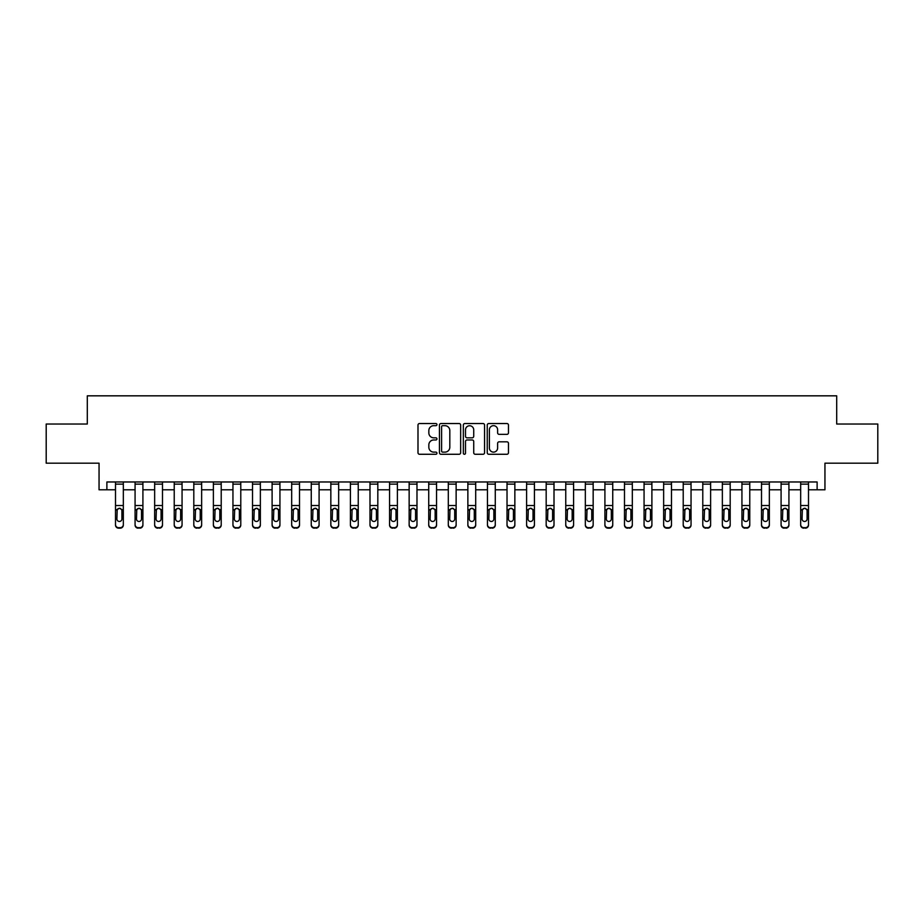 <?xml version="1.0" encoding="UTF-8"?>
<svg xmlns="http://www.w3.org/2000/svg" width="924" height="924" viewBox="0 0 924 924"><rect width="100%" height="100%" fill="white"/><g stroke="black" fill="none" stroke-linecap="round" stroke-linejoin="round"><path stroke-width="1.39" d="M436.948 424.601A1.074 1.074 0 0 0 435.862 423.527L419.531 423.527A1.536 1.536 0 0 0 417.994 425.063L417.994 452.737A1.536 1.536 0 0 0 419.531 454.273L435.862 454.273A1.074 1.074 0 0 0 436.948 453.199A1.074 1.074 0 0 0 435.862 452.125L433.749 452.125A4.92 4.92 0 0 1 428.84 447.204L428.84 444.894A4.92 4.92 0 0 1 433.749 439.974L435.862 439.974A1.074 1.074 0 0 0 436.948 438.9A1.074 1.074 0 0 0 435.862 437.826L433.749 437.826A4.92 4.92 0 0 1 428.84 432.906L428.84 430.596A4.92 4.92 0 0 1 433.749 425.675L435.862 425.675A1.074 1.074 0 0 0 436.948 424.601M506.929 434.361A1.536 1.536 0 0 0 508.466 432.825L508.466 425.063A1.536 1.536 0 0 0 506.929 423.527L488.784 423.527A1.536 1.536 0 0 0 487.248 425.063L487.248 452.737A1.536 1.536 0 0 0 488.784 454.273L506.929 454.273A1.536 1.536 0 0 0 508.466 452.737L508.466 443.358A1.536 1.536 0 0 0 506.929 441.822L499.168 441.822A1.536 1.536 0 0 0 497.62 443.358L497.62 448.013A4.112 4.112 0 0 1 493.508 452.125A4.112 4.112 0 0 1 489.397 448.013L489.397 429.787A4.112 4.112 0 0 1 493.508 425.675A4.112 4.112 0 0 1 497.62 429.787L497.62 432.825A1.536 1.536 0 0 0 499.168 434.361L506.929 434.361M106.884 489.801L106.884 481.97L817.116 481.97L817.116 489.801L824.947 489.801L824.947 463.178L877.8 463.178L877.8 424.024L836.694 424.024L836.694 395.83L87.306 395.83L87.306 424.024L46.2 424.024L46.2 463.178L99.053 463.178L99.053 489.801L115.5 489.801M460.66 425.063A1.536 1.536 0 0 0 459.113 423.527L440.979 423.527A1.536 1.536 0 0 0 439.443 425.063L439.443 452.737A1.536 1.536 0 0 0 440.979 454.273L459.113 454.273A1.536 1.536 0 0 0 460.66 452.737L460.66 425.063M464.887 423.527L483.021 423.527A1.536 1.536 0 0 1 484.557 425.063L484.557 452.737A1.536 1.536 0 0 1 483.021 454.273L475.259 454.273A1.536 1.536 0 0 1 473.723 452.737L473.723 441.51A1.536 1.536 0 0 0 472.187 439.974L467.036 439.974A1.536 1.536 0 0 0 465.5 441.51L465.5 453.199A1.074 1.074 0 0 1 464.426 454.273A1.074 1.074 0 0 1 463.34 453.199L463.34 425.063A1.536 1.536 0 0 1 464.887 423.527M123.331 489.801L135.077 489.801M142.908 489.801L154.655 489.801M162.485 489.801L174.232 489.801M182.063 489.801L193.809 489.801M201.64 489.801L213.386 489.801M221.217 489.801L232.952 489.801M240.783 489.801L252.529 489.801M260.36 489.801L272.106 489.801M279.937 489.801L291.684 489.801M299.515 489.801L311.261 489.801M319.092 489.801L330.838 489.801M338.669 489.801L350.415 489.801M358.246 489.801L369.993 489.801M377.824 489.801L389.57 489.801M397.401 489.801L409.147 489.801M416.978 489.801L428.724 489.801M436.555 489.801L448.302 489.801M456.133 489.801L467.867 489.801M475.698 489.801L487.445 489.801M495.276 489.801L507.022 489.801M514.853 489.801L526.599 489.801M534.43 489.801L546.176 489.801M554.007 489.801L565.754 489.801M573.585 489.801L585.331 489.801M593.162 489.801L604.908 489.801M612.739 489.801L624.485 489.801M632.316 489.801L644.063 489.801M651.894 489.801L663.64 489.801M671.471 489.801L683.217 489.801M691.048 489.801L702.783 489.801M710.614 489.801L722.36 489.801M730.191 489.801L741.937 489.801M749.768 489.801L761.515 489.801M769.346 489.801L781.092 489.801M788.923 489.801L800.669 489.801M808.5 489.801L817.116 489.801M442.665 425.675A1.074 1.074 0 0 0 441.591 426.761L441.591 451.039A1.074 1.074 0 0 0 442.665 452.125L444.894 452.125A4.92 4.92 0 0 0 449.815 447.204L449.815 430.596A4.92 4.92 0 0 0 444.894 425.675L442.665 425.675M473.723 429.868A4.112 4.112 0 0 0 469.611 425.756A4.112 4.112 0 0 0 465.5 429.868L465.5 436.29A1.536 1.536 0 0 0 467.036 437.826L472.187 437.826A1.536 1.536 0 0 0 473.723 436.29L473.723 429.868M115.5 510.06L115.5 524.566A3.13 3.107 0 0 0 118.63 527.673L120.201 527.673A3.13 3.107 0 0 0 123.331 524.566L123.331 525.063A3.13 3.107 180 0 1 120.201 528.17L120.201 527.673M121.922 518.976L121.922 510.729L121.922 518.976A2.506 2.483 180 0 1 119.415 521.459A2.506 2.483 180 0 0 121.922 518.976M116.909 519.461L116.909 518.976A2.506 2.483 180 0 0 119.415 521.459M118.11 508.581L116.909 510.533M120.721 508.581L119.415 508.212L121.645 509.574L121.922 510.729M123.331 481.97L123.331 525.063M115.5 481.97L115.5 525.063A3.13 3.107 180 0 0 118.63 528.17L120.201 528.17M115.5 509.574L117.186 509.574L116.909 518.976M117.186 509.574L119.415 508.212M135.077 510.06L135.077 525.063A3.13 3.107 180 0 0 138.207 528.17L139.778 527.673A3.13 3.107 0 0 0 142.908 524.566L142.908 525.063A3.13 3.107 180 0 1 139.778 528.17M141.499 518.976L141.499 510.729L141.499 518.976A2.506 2.483 180 0 1 138.993 521.459A2.506 2.483 180 0 0 141.499 518.976M136.486 519.461L136.486 518.976A2.506 2.483 180 0 0 138.993 521.459M137.688 508.581L136.486 510.533M140.298 508.581L138.993 508.212L141.222 509.574L141.499 510.729M154.655 510.06L154.655 525.063A3.13 3.107 180 0 0 157.785 528.17L159.355 527.673A3.13 3.107 0 0 0 162.485 524.566L162.485 525.063A3.13 3.107 180 0 1 159.355 528.17M161.076 518.976L161.076 510.729L161.076 518.976A2.506 2.483 180 0 1 158.57 521.459A2.506 2.483 180 0 0 161.076 518.976M156.064 519.461L156.064 518.976A2.506 2.483 180 0 0 158.57 521.459M157.265 508.581L156.064 510.533M159.875 508.581L158.57 508.212L160.799 509.574L161.076 510.729M174.232 510.06L174.232 525.063A3.13 3.107 180 0 0 177.362 528.17L178.933 527.673A3.13 3.107 0 0 0 182.063 524.566L182.063 525.063A3.13 3.107 180 0 1 178.933 528.17M180.654 518.976L180.654 510.729L180.654 518.976A2.506 2.483 180 0 1 178.147 521.459A2.506 2.483 180 0 0 180.654 518.976M175.641 519.461L175.641 518.976A2.506 2.483 180 0 0 178.147 521.459M176.842 508.581L175.641 510.533M179.452 508.581L178.147 508.212L180.376 509.574L180.654 510.729M142.908 481.97L142.908 525.063M135.077 481.97L135.077 524.566A3.13 3.107 0 0 0 138.207 527.673L139.778 527.673M138.207 527.673L138.207 528.17A3.13 3.107 180 0 1 135.077 525.063L135.077 525.063M135.077 509.574L136.764 509.574L136.486 518.976M136.764 509.574L138.993 508.212M162.485 481.97L162.485 525.063M154.655 481.97L154.655 524.566A3.13 3.107 0 0 0 157.785 527.673L159.355 527.673M157.785 527.673L157.785 528.17A3.13 3.107 180 0 1 154.655 525.063L154.655 525.063M154.655 509.574L156.341 509.574L156.064 518.976M156.341 509.574L158.57 508.212M182.063 481.97L182.063 525.063M174.232 481.97L174.232 524.566A3.13 3.107 0 0 0 177.362 527.673L178.933 527.673M177.362 527.673L177.362 528.17A3.13 3.107 180 0 1 174.232 525.063L174.232 525.063M174.232 509.574L175.918 509.574L175.641 518.976M175.918 509.574L178.147 508.212M193.809 510.06L193.809 525.063A3.13 3.107 180 0 0 196.939 528.17L198.498 527.673A3.13 3.107 0 0 0 201.64 524.566L201.64 525.063A3.13 3.107 180 0 1 198.498 528.17M200.231 518.976L200.231 510.729L200.231 518.976A2.506 2.483 180 0 1 197.724 521.459A2.506 2.483 180 0 0 200.231 518.976M195.218 519.461L195.218 518.976A2.506 2.483 180 0 0 197.724 521.459M196.408 508.581L195.218 510.533M199.03 508.581L197.724 508.212L199.954 509.574L200.231 510.729M201.64 481.97L201.64 525.063M193.809 481.97L193.809 524.566A3.13 3.107 0 0 0 196.939 527.673L198.498 527.673M196.939 527.673L196.939 528.17A3.13 3.107 180 0 1 193.809 525.063L193.809 525.063M193.809 509.574L195.495 509.574L195.218 518.976M195.495 509.574L197.724 508.212M213.386 510.06L213.386 525.063A3.13 3.107 180 0 0 216.516 528.17L218.076 527.673A3.13 3.107 0 0 0 221.217 524.566L221.217 525.063A3.13 3.107 180 0 1 218.076 528.17M219.808 518.976L219.808 510.729L219.808 518.976A2.506 2.483 180 0 1 217.302 521.459A2.506 2.483 180 0 0 219.808 518.976M214.795 519.461L214.795 518.976A2.506 2.483 180 0 0 217.302 521.459M215.985 508.581L214.795 510.533M218.607 508.581L217.302 508.212L219.519 509.574L219.808 510.729M221.217 481.97L221.217 525.063M213.386 481.97L213.386 524.566A3.13 3.107 0 0 0 216.516 527.673L218.076 527.673M216.516 527.673L216.516 528.17A3.13 3.107 180 0 1 213.386 525.063L213.386 525.063M213.386 509.574L215.073 509.574L214.795 518.976M215.073 509.574L217.302 508.212M232.952 510.06L232.952 525.063A3.13 3.107 180 0 0 236.094 528.17L237.653 527.673A3.13 3.107 0 0 0 240.783 524.566L240.783 525.063A3.13 3.107 180 0 1 237.653 528.17M239.374 518.976L239.374 510.729L239.374 518.976A2.506 2.483 180 0 1 236.867 521.459A2.506 2.483 180 0 0 239.374 518.976M234.373 519.461L234.373 518.976A2.506 2.483 180 0 0 236.867 521.459M235.562 508.581L234.373 510.533M238.184 508.581L236.867 508.212L239.097 509.574L239.374 510.729M240.783 481.97L240.783 525.063M232.952 481.97L232.952 524.566A3.13 3.107 0 0 0 236.094 527.673L237.653 527.673M236.094 527.673L236.094 528.17A3.13 3.107 180 0 1 232.952 525.063L232.952 525.063M232.952 509.574L234.65 509.574L234.373 518.976M234.65 509.574L236.867 508.212M252.529 510.06L252.529 525.063A3.13 3.107 180 0 0 255.671 528.17L257.23 527.673A3.13 3.107 0 0 0 260.36 524.566L260.36 525.063A3.13 3.107 180 0 1 257.23 528.17M258.951 518.976L258.951 510.729L258.951 518.976A2.506 2.483 180 0 1 256.445 521.459A2.506 2.483 180 0 0 258.951 518.976M253.938 519.461L253.938 518.976A2.506 2.483 180 0 0 256.445 521.459M255.14 508.581L253.938 510.533M257.761 508.581L256.445 508.212L258.674 509.574L258.951 510.729M260.36 481.97L260.36 525.063M252.529 481.97L252.529 524.566A3.13 3.107 0 0 0 255.671 527.673L257.23 527.673M255.671 527.673L255.671 528.17A3.13 3.107 180 0 1 252.529 525.063L252.529 525.063M252.529 509.574L254.215 509.574L253.938 518.976M254.215 509.574L256.445 508.212M272.106 510.06L272.106 525.063A3.13 3.107 180 0 0 275.248 528.17L276.807 527.673A3.13 3.107 0 0 0 279.937 524.566L279.937 525.063A3.13 3.107 180 0 1 276.807 528.17M278.528 518.976L278.528 510.729L278.528 518.976A2.506 2.483 180 0 1 276.022 521.459A2.506 2.483 180 0 0 278.528 518.976M273.516 519.461L273.516 518.976A2.506 2.483 180 0 0 276.022 521.459M274.717 508.581L273.516 510.533M277.339 508.581L276.022 508.212L278.251 509.574L278.528 510.729M279.937 481.97L279.937 525.063M272.106 481.97L272.106 524.566A3.13 3.107 0 0 0 275.248 527.673L276.807 527.673M275.248 527.673L275.248 528.17A3.13 3.107 180 0 1 272.106 525.063L272.106 525.063M272.106 509.574L273.793 509.574L273.516 518.976M273.793 509.574L276.022 508.212M291.684 510.06L291.684 525.063A3.13 3.107 180 0 0 294.814 528.17L296.385 527.673A3.13 3.107 0 0 0 299.515 524.566L299.515 525.063A3.13 3.107 180 0 1 296.385 528.17M298.106 518.976L298.106 510.729L298.106 518.976A2.506 2.483 180 0 1 295.599 521.459A2.506 2.483 180 0 0 298.106 518.976M293.093 519.461L293.093 518.976A2.506 2.483 180 0 0 295.599 521.459M294.294 508.581L293.093 510.533M296.904 508.581L295.599 508.212L297.828 509.574L298.106 510.729M299.515 481.97L299.515 525.063M291.684 481.97L291.684 524.566A3.13 3.107 0 0 0 294.814 527.673L296.385 527.673M294.814 527.673L294.814 528.17A3.13 3.107 180 0 1 291.684 525.063L291.684 525.063M291.684 509.574L293.37 509.574L293.093 518.976M293.37 509.574L295.599 508.212M311.261 510.06L311.261 525.063A3.13 3.107 180 0 0 314.391 528.17L315.962 527.673A3.13 3.107 0 0 0 319.092 524.566L319.092 525.063A3.13 3.107 180 0 1 315.962 528.17M317.683 518.976L317.683 510.729L317.683 518.976A2.506 2.483 180 0 1 315.176 521.459A2.506 2.483 180 0 0 317.683 518.976M312.67 519.461L312.67 518.976A2.506 2.483 180 0 0 315.176 521.459M313.871 508.581L312.67 510.533M316.482 508.581L315.176 508.212L317.406 509.574L317.683 510.729M319.092 481.97L319.092 525.063M311.261 481.97L311.261 524.566A3.13 3.107 0 0 0 314.391 527.673L315.962 527.673M314.391 527.673L314.391 528.17A3.13 3.107 180 0 1 311.261 525.063L311.261 525.063M311.261 509.574L312.947 509.574L312.67 518.976M312.947 509.574L315.176 508.212M330.838 510.06L330.838 525.063A3.13 3.107 180 0 0 333.968 528.17L335.539 527.673A3.13 3.107 0 0 0 338.669 524.566L338.669 525.063A3.13 3.107 180 0 1 335.539 528.17M337.26 518.976L337.26 510.729L337.26 518.976A2.506 2.483 180 0 1 334.754 521.459A2.506 2.483 180 0 0 337.26 518.976M332.247 519.461L332.247 518.976A2.506 2.483 180 0 0 334.754 521.459M333.448 508.581L332.247 510.533M336.059 508.581L334.754 508.212L336.983 509.574L337.26 510.729M338.669 481.97L338.669 525.063M330.838 481.97L330.838 524.566A3.13 3.107 0 0 0 333.968 527.673L335.539 527.673M333.968 527.673L333.968 528.17A3.13 3.107 180 0 1 330.838 525.063L330.838 525.063M330.838 509.574L332.524 509.574L332.247 518.976M332.524 509.574L334.754 508.212M350.415 510.06L350.415 525.063A3.13 3.107 180 0 0 353.546 528.17L355.116 527.673A3.13 3.107 0 0 0 358.246 524.566L358.246 525.063A3.13 3.107 180 0 1 355.116 528.17M356.837 518.976L356.837 510.729L356.837 518.976A2.506 2.483 180 0 1 354.331 521.459A2.506 2.483 180 0 0 356.837 518.976M351.825 519.461L351.825 518.976A2.506 2.483 180 0 0 354.331 521.459M353.026 508.581L351.825 510.533M355.636 508.581L354.331 508.212L356.56 509.574L356.837 510.729M358.246 481.97L358.246 525.063M350.415 481.97L350.415 524.566A3.13 3.107 0 0 0 353.546 527.673L355.116 527.673M353.546 527.673L353.546 528.17A3.13 3.107 180 0 1 350.415 525.063L350.415 525.063M350.415 509.574L352.102 509.574L351.825 518.976M352.102 509.574L354.331 508.212M369.993 510.06L369.993 525.063A3.13 3.107 180 0 0 373.123 528.17L374.694 527.673A3.13 3.107 0 0 0 377.824 524.566L377.824 525.063A3.13 3.107 180 0 1 374.694 528.17M376.414 518.976L376.414 510.729L376.414 518.976A2.506 2.483 180 0 1 373.908 521.459A2.506 2.483 180 0 0 376.414 518.976M371.402 519.461L371.402 518.976A2.506 2.483 180 0 0 373.908 521.459M372.603 508.581L371.402 510.533M375.213 508.581L373.908 508.212L376.137 509.574L376.414 510.729M377.824 481.97L377.824 525.063M369.993 481.97L369.993 524.566A3.13 3.107 0 0 0 373.123 527.673L374.694 527.673M373.123 527.673L373.123 528.17A3.13 3.107 180 0 1 369.993 525.063L369.993 525.063M369.993 509.574L371.679 509.574L371.402 518.976M371.679 509.574L373.908 508.212M389.57 510.06L389.57 525.063A3.13 3.107 180 0 0 392.7 528.17L394.271 527.673A3.13 3.107 0 0 0 397.401 524.566L397.401 525.063A3.13 3.107 180 0 1 394.271 528.17M395.992 518.976L395.992 510.729L395.992 518.976A2.506 2.483 180 0 1 393.485 521.459A2.506 2.483 180 0 0 395.992 518.976M390.979 519.461L390.979 518.976A2.506 2.483 180 0 0 393.485 521.459M392.18 508.581L390.979 510.533M394.791 508.581L393.485 508.212L395.715 509.574L395.992 510.729M397.401 481.97L397.401 525.063M389.57 481.97L389.57 524.566A3.13 3.107 0 0 0 392.7 527.673L394.271 527.673M392.7 527.673L392.7 528.17A3.13 3.107 180 0 1 389.57 525.063L389.57 525.063M389.57 509.574L391.256 509.574L390.979 518.976M391.256 509.574L393.485 508.212M409.147 510.06L409.147 525.063A3.13 3.107 180 0 0 412.277 528.17L413.848 527.673A3.13 3.107 0 0 0 416.978 524.566L416.978 525.063A3.13 3.107 180 0 1 413.848 528.17M415.569 518.976L415.569 510.729L415.569 518.976A2.506 2.483 180 0 1 413.063 521.459A2.506 2.483 180 0 0 415.569 518.976M410.556 519.461L410.556 518.976A2.506 2.483 180 0 0 413.063 521.459M411.757 508.581L410.556 510.533M414.368 508.581L413.063 508.212L415.292 509.574L415.569 510.729M416.978 481.97L416.978 525.063M409.147 481.97L409.147 524.566A3.13 3.107 0 0 0 412.277 527.673L413.848 527.673M412.277 527.673L412.277 528.17A3.13 3.107 180 0 1 409.147 525.063L409.147 525.063M409.147 509.574L410.834 509.574L410.556 518.976M410.834 509.574L413.063 508.212M428.724 510.06L428.724 525.063A3.13 3.107 180 0 0 431.854 528.17L433.414 527.673A3.13 3.107 0 0 0 436.555 524.566L436.555 525.063A3.13 3.107 180 0 1 433.414 528.17M435.146 518.976L435.146 510.729L435.146 518.976A2.506 2.483 180 0 1 432.64 521.459A2.506 2.483 180 0 0 435.146 518.976M430.134 519.461L430.134 518.976A2.506 2.483 180 0 0 432.64 521.459M431.323 508.581L430.134 510.533M433.945 508.581L432.64 508.212L434.869 509.574L435.146 510.729M436.555 481.97L436.555 525.063M428.724 481.97L428.724 524.566A3.13 3.107 0 0 0 431.854 527.673L433.414 527.673M431.854 527.673L431.854 528.17A3.13 3.107 180 0 1 428.724 525.063L428.724 525.063M428.724 509.574L430.411 509.574L430.134 518.976M430.411 509.574L432.64 508.212M448.302 510.06L448.302 525.063A3.13 3.107 180 0 0 451.432 528.17L452.991 527.673A3.13 3.107 0 0 0 456.133 524.566L456.133 525.063A3.13 3.107 180 0 1 452.991 528.17M454.712 518.976L454.712 510.729L454.712 518.976A2.506 2.483 180 0 1 452.217 521.459A2.506 2.483 180 0 0 454.712 518.976M449.711 519.461L449.711 518.976A2.506 2.483 180 0 0 452.217 521.459M450.9 508.581L449.711 510.533M453.522 508.581L452.217 508.212L454.435 509.574L454.712 510.729M456.133 481.97L456.133 525.063M448.302 481.97L448.302 524.566A3.13 3.107 0 0 0 451.432 527.673L452.991 527.673M451.432 527.673L451.432 528.17A3.13 3.107 180 0 1 448.302 525.063L448.302 525.063M448.302 509.574L449.988 509.574L449.711 518.976M449.988 509.574L452.217 508.212M467.867 510.06L467.867 525.063A3.13 3.107 180 0 0 471.009 528.17L472.568 527.673A3.13 3.107 0 0 0 475.698 524.566L475.698 525.063A3.13 3.107 180 0 1 472.568 528.17M474.289 518.976L474.289 510.729L474.289 518.976A2.506 2.483 180 0 1 471.783 521.459A2.506 2.483 180 0 0 474.289 518.976M469.288 519.461L469.288 518.976A2.506 2.483 180 0 0 471.783 521.459M470.478 508.581L469.288 510.533M473.1 508.581L471.783 508.212L474.012 509.574L474.289 510.729M475.698 481.97L475.698 525.063M467.867 481.97L467.867 524.566A3.13 3.107 0 0 0 471.009 527.673L472.568 527.673M471.009 527.673L471.009 528.17A3.13 3.107 180 0 1 467.867 525.063L467.867 525.063M467.867 509.574L469.565 509.574L469.288 518.976M469.565 509.574L471.783 508.212M487.445 510.06L487.445 525.063A3.13 3.107 180 0 0 490.586 528.17L492.146 527.673A3.13 3.107 0 0 0 495.276 524.566L495.276 525.063A3.13 3.107 180 0 1 492.146 528.17M493.866 518.976L493.866 510.729L493.866 518.976A2.506 2.483 180 0 1 491.36 521.459A2.506 2.483 180 0 0 493.866 518.976M488.854 519.461L488.854 518.976A2.506 2.483 180 0 0 491.36 521.459M490.055 508.581L488.854 510.533M492.677 508.581L491.36 508.212L493.589 509.574L493.866 510.729M495.276 481.97L495.276 525.063M487.445 481.97L487.445 524.566A3.13 3.107 0 0 0 490.586 527.673L492.146 527.673M490.586 527.673L490.586 528.17A3.13 3.107 180 0 1 487.445 525.063L487.445 525.063M487.445 509.574L489.131 509.574L488.854 518.976M489.131 509.574L491.36 508.212M507.022 510.06L507.022 525.063A3.13 3.107 180 0 0 510.152 528.17L511.723 527.673A3.13 3.107 0 0 0 514.853 524.566L514.853 525.063A3.13 3.107 180 0 1 511.723 528.17M513.444 518.976L513.444 510.729L513.444 518.976A2.506 2.483 180 0 1 510.937 521.459A2.506 2.483 180 0 0 513.444 518.976M508.431 519.461L508.431 518.976A2.506 2.483 180 0 0 510.937 521.459M509.632 508.581L508.431 510.533M512.243 508.581L510.937 508.212L513.167 509.574L513.444 510.729M514.853 481.97L514.853 525.063M507.022 481.97L507.022 524.566A3.13 3.107 0 0 0 510.152 527.673L511.723 527.673M510.152 527.673L510.152 528.17A3.13 3.107 180 0 1 507.022 525.063L507.022 525.063M507.022 509.574L508.708 509.574L508.431 518.976M508.708 509.574L510.937 508.212M526.599 510.06L526.599 525.063A3.13 3.107 180 0 0 529.729 528.17L531.3 527.673A3.13 3.107 0 0 0 534.43 524.566L534.43 525.063A3.13 3.107 180 0 1 531.3 528.17M533.021 518.976L533.021 510.729L533.021 518.976A2.506 2.483 180 0 1 530.515 521.459A2.506 2.483 180 0 0 533.021 518.976M528.008 519.461L528.008 518.976A2.506 2.483 180 0 0 530.515 521.459M529.209 508.581L528.008 510.533M531.82 508.581L530.515 508.212L532.744 509.574L533.021 510.729M534.43 481.97L534.43 525.063M526.599 481.97L526.599 524.566A3.13 3.107 0 0 0 529.729 527.673L531.3 527.673M529.729 527.673L529.729 528.17A3.13 3.107 180 0 1 526.599 525.063L526.599 525.063M526.599 509.574L528.285 509.574L528.008 518.976M528.285 509.574L530.515 508.212M546.176 510.06L546.176 525.063A3.13 3.107 180 0 0 549.306 528.17L550.877 527.673A3.13 3.107 0 0 0 554.007 524.566L554.007 525.063A3.13 3.107 180 0 1 550.877 528.17M552.598 518.976L552.598 510.729L552.598 518.976A2.506 2.483 180 0 1 550.092 521.459A2.506 2.483 180 0 0 552.598 518.976M547.586 519.461L547.586 518.976A2.506 2.483 180 0 0 550.092 521.459M548.787 508.581L547.586 510.533M551.397 508.581L550.092 508.212L552.321 509.574L552.598 510.729M554.007 481.97L554.007 525.063M546.176 481.97L546.176 524.566A3.13 3.107 0 0 0 549.306 527.673L550.877 527.673M549.306 527.673L549.306 528.17A3.13 3.107 180 0 1 546.176 525.063L546.176 525.063M546.176 509.574L547.863 509.574L547.586 518.976M547.863 509.574L550.092 508.212M565.754 510.06L565.754 525.063A3.13 3.107 180 0 0 568.884 528.17L570.454 527.673A3.13 3.107 0 0 0 573.585 524.566L573.585 525.063A3.13 3.107 180 0 1 570.454 528.17M572.175 518.976L572.175 510.729L572.175 518.976A2.506 2.483 180 0 1 569.669 521.459A2.506 2.483 180 0 0 572.175 518.976M567.163 519.461L567.163 518.976A2.506 2.483 180 0 0 569.669 521.459M568.364 508.581L567.163 510.533M570.974 508.581L569.669 508.212L571.898 509.574L572.175 510.729M573.585 481.97L573.585 525.063M565.754 481.97L565.754 524.566A3.13 3.107 0 0 0 568.884 527.673L570.454 527.673M568.884 527.673L568.884 528.17A3.13 3.107 180 0 1 565.754 525.063L565.754 525.063M565.754 509.574L567.44 509.574L567.163 518.976M567.44 509.574L569.669 508.212M585.331 510.06L585.331 525.063A3.13 3.107 180 0 0 588.461 528.17L590.032 527.673A3.13 3.107 0 0 0 593.162 524.566L593.162 525.063A3.13 3.107 180 0 1 590.032 528.17M591.753 518.976L591.753 510.729L591.753 518.976A2.506 2.483 180 0 1 589.246 521.459A2.506 2.483 180 0 0 591.753 518.976M586.74 519.461L586.74 518.976A2.506 2.483 180 0 0 589.246 521.459M587.941 508.581L586.74 510.533M590.552 508.581L589.246 508.212L591.476 509.574L591.753 510.729M593.162 481.97L593.162 525.063M585.331 481.97L585.331 524.566A3.13 3.107 0 0 0 588.461 527.673L590.032 527.673M588.461 527.673L588.461 528.17A3.13 3.107 180 0 1 585.331 525.063L585.331 525.063M585.331 509.574L587.017 509.574L586.74 518.976M587.017 509.574L589.246 508.212M604.908 510.06L604.908 524.566A3.13 3.107 0 0 0 608.038 527.673L609.609 527.673A3.13 3.107 0 0 0 612.739 524.566L612.739 525.063A3.13 3.107 180 0 1 609.609 528.17L609.609 527.673M611.33 518.976L611.33 510.729L611.33 518.976A2.506 2.483 180 0 1 608.824 521.459A2.506 2.483 180 0 0 611.33 518.976M606.317 519.461L606.317 518.976A2.506 2.483 180 0 0 608.824 521.459M607.518 508.581L606.317 510.533M610.129 508.581L608.824 508.212L611.053 509.574L611.33 510.729M612.739 481.97L612.739 525.063M604.908 481.97L604.908 525.063A3.13 3.107 180 0 0 608.038 528.17L609.609 528.17M604.908 509.574L606.594 509.574L606.317 518.976M606.594 509.574L608.824 508.212M624.485 510.06L624.485 525.063A3.13 3.107 180 0 0 627.615 528.17L629.186 527.673A3.13 3.107 0 0 0 632.316 524.566L632.316 525.063A3.13 3.107 180 0 1 629.186 528.17M630.907 518.976L630.907 510.729L630.907 518.976A2.506 2.483 180 0 1 628.401 521.459A2.506 2.483 180 0 0 630.907 518.976M625.894 519.461L625.894 518.976A2.506 2.483 180 0 0 628.401 521.459M627.096 508.581L625.894 510.533M629.706 508.581L628.401 508.212L630.63 509.574L630.907 510.729M632.316 481.97L632.316 525.063M624.485 481.97L624.485 524.566A3.13 3.107 0 0 0 627.615 527.673L629.186 527.673M627.615 527.673L627.615 528.17A3.13 3.107 180 0 1 624.485 525.063L624.485 525.063M624.485 509.574L626.172 509.574L625.894 518.976M626.172 509.574L628.401 508.212M644.063 510.06L644.063 525.063A3.13 3.107 180 0 0 647.193 528.17L648.752 527.673A3.13 3.107 0 0 0 651.894 524.566L651.894 525.063A3.13 3.107 180 0 1 648.752 528.17M650.484 518.976L650.484 510.729L650.484 518.976A2.506 2.483 180 0 1 647.978 521.459A2.506 2.483 180 0 0 650.484 518.976M645.472 519.461L645.472 518.976A2.506 2.483 180 0 0 647.978 521.459M646.661 508.581L645.472 510.533M649.283 508.581L647.978 508.212L650.207 509.574L650.484 510.729M651.894 481.97L651.894 525.063M644.063 481.97L644.063 524.566A3.13 3.107 0 0 0 647.193 527.673L648.752 527.673M647.193 527.673L647.193 528.17A3.13 3.107 180 0 1 644.063 525.063L644.063 525.063M644.063 509.574L645.749 509.574L645.472 518.976M645.749 509.574L647.978 508.212M663.64 510.06L663.64 524.566A3.13 3.107 0 0 0 666.77 527.673L668.329 527.673A3.13 3.107 0 0 0 671.471 524.566L671.471 525.063A3.13 3.107 180 0 1 668.329 528.17L668.329 527.673M670.062 518.976L670.062 510.729L670.062 518.976A2.506 2.483 180 0 1 667.555 521.459A2.506 2.483 180 0 0 670.062 518.976M665.049 519.461L665.049 518.976A2.506 2.483 180 0 0 667.555 521.459M666.239 508.581L665.049 510.533M668.861 508.581L667.555 508.212L669.784 509.574L670.062 510.729M671.471 481.97L671.471 525.063M663.64 481.97L663.64 525.063A3.13 3.107 180 0 0 666.77 528.17L668.329 528.17M663.64 509.574L665.326 509.574L665.049 518.976M665.326 509.574L667.555 508.212M683.217 510.06L683.217 525.063A3.13 3.107 180 0 0 686.347 528.17L687.906 527.673A3.13 3.107 0 0 0 691.048 524.566L691.048 525.063A3.13 3.107 180 0 1 687.906 528.17M689.627 518.976L689.627 510.729L689.627 518.976A2.506 2.483 180 0 1 687.133 521.459A2.506 2.483 180 0 0 689.627 518.976M684.626 519.461L684.626 518.976A2.506 2.483 180 0 0 687.133 521.459M685.816 508.581L684.626 510.533M688.438 508.581L687.133 508.212L689.35 509.574L689.627 510.729M691.048 481.97L691.048 525.063M683.217 481.97L683.217 524.566A3.13 3.107 0 0 0 686.347 527.673L687.906 527.673M686.347 527.673L686.347 528.17A3.13 3.107 180 0 1 683.217 525.063L683.217 525.063M683.217 509.574L684.903 509.574L684.626 518.976M684.903 509.574L687.133 508.212M702.783 510.06L702.783 525.063A3.13 3.107 180 0 0 705.924 528.17L707.484 527.673A3.13 3.107 0 0 0 710.614 524.566L710.614 525.063A3.13 3.107 180 0 1 707.484 528.17M709.205 518.976L709.205 510.729L709.205 518.976A2.506 2.483 180 0 1 706.698 521.459A2.506 2.483 180 0 0 709.205 518.976M704.192 519.461L704.192 518.976A2.506 2.483 180 0 0 706.698 521.459M705.393 508.581L704.192 510.533M708.015 508.581L706.698 508.212L708.927 509.574L709.205 510.729M710.614 481.97L710.614 525.063M702.783 481.97L702.783 524.566A3.13 3.107 0 0 0 705.924 527.673L707.484 527.673M705.924 527.673L705.924 528.17A3.13 3.107 180 0 1 702.783 525.063L702.783 525.063M702.783 509.574L704.481 509.574L704.192 518.976M704.481 509.574L706.698 508.212M722.36 510.06L722.36 525.063A3.13 3.107 180 0 0 725.502 528.17L727.061 527.673A3.13 3.107 0 0 0 730.191 524.566L730.191 525.063A3.13 3.107 180 0 1 727.061 528.17M728.782 518.976L728.782 510.729L728.782 518.976A2.506 2.483 180 0 1 726.276 521.459A2.506 2.483 180 0 0 728.782 518.976M723.769 519.461L723.769 518.976A2.506 2.483 180 0 0 726.276 521.459M724.97 508.581L723.769 510.533M727.592 508.581L726.276 508.212L728.505 509.574L728.782 510.729M730.191 481.97L730.191 525.063M722.36 481.97L722.36 524.566A3.13 3.107 0 0 0 725.502 527.673L727.061 527.673M725.502 527.673L725.502 528.17A3.13 3.107 180 0 1 722.36 525.063L722.36 525.063M722.36 509.574L724.046 509.574L723.769 518.976M724.046 509.574L726.276 508.212M741.937 510.06L741.937 525.063A3.13 3.107 180 0 0 745.067 528.17L746.638 527.673A3.13 3.107 0 0 0 749.768 524.566L749.768 525.063A3.13 3.107 180 0 1 746.638 528.17M748.359 518.976L748.359 510.729L748.359 518.976A2.506 2.483 180 0 1 745.853 521.459A2.506 2.483 180 0 0 748.359 518.976M743.346 519.461L743.346 518.976A2.506 2.483 180 0 0 745.853 521.459M744.548 508.581L743.346 510.533M747.158 508.581L745.853 508.212L748.082 509.574L748.359 510.729M749.768 481.97L749.768 525.063M741.937 481.97L741.937 524.566A3.13 3.107 0 0 0 745.067 527.673L746.638 527.673M745.067 527.673L745.067 528.17A3.13 3.107 180 0 1 741.937 525.063L741.937 525.063M741.937 509.574L743.624 509.574L743.346 518.976M743.624 509.574L745.853 508.212M761.515 510.06L761.515 525.063A3.13 3.107 180 0 0 764.645 528.17L766.215 527.673A3.13 3.107 0 0 0 769.346 524.566L769.346 525.063A3.13 3.107 180 0 1 766.215 528.17M767.936 518.976L767.936 510.729L767.936 518.976A2.506 2.483 180 0 1 765.43 521.459A2.506 2.483 180 0 0 767.936 518.976M762.924 519.461L762.924 518.976A2.506 2.483 180 0 0 765.43 521.459M764.125 508.581L762.924 510.533M766.735 508.581L765.43 508.212L767.659 509.574L767.936 510.729M769.346 481.97L769.346 525.063M761.515 481.97L761.515 524.566A3.13 3.107 0 0 0 764.645 527.673L766.215 527.673M764.645 527.673L764.645 528.17A3.13 3.107 180 0 1 761.515 525.063L761.515 525.063M761.515 509.574L763.201 509.574L762.924 518.976M763.201 509.574L765.43 508.212M781.092 510.06L781.092 525.063A3.13 3.107 180 0 0 784.222 528.17L785.793 527.673A3.13 3.107 0 0 0 788.923 524.566L788.923 525.063A3.13 3.107 180 0 1 785.793 528.17M787.514 518.976L787.514 510.729L787.514 518.976A2.506 2.483 180 0 1 785.007 521.459A2.506 2.483 180 0 0 787.514 518.976M782.501 519.461L782.501 518.976A2.506 2.483 180 0 0 785.007 521.459M783.702 508.581L782.501 510.533M786.312 508.581L785.007 508.212L787.236 509.574L787.514 510.729M788.923 481.97L788.923 525.063M781.092 481.97L781.092 524.566A3.13 3.107 0 0 0 784.222 527.673L785.793 527.673M784.222 527.673L784.222 528.17A3.13 3.107 180 0 1 781.092 525.063L781.092 525.063M781.092 509.574L782.778 509.574L782.501 518.976M782.778 509.574L785.007 508.212M800.669 510.06L800.669 525.063A3.13 3.107 180 0 0 803.799 528.17L805.37 527.673A3.13 3.107 0 0 0 808.5 524.566L808.5 525.063A3.13 3.107 180 0 1 805.37 528.17M807.091 518.976L807.091 510.729L807.091 518.976A2.506 2.483 180 0 1 804.585 521.459A2.506 2.483 180 0 0 807.091 518.976M802.078 519.461L802.078 518.976A2.506 2.483 180 0 0 804.585 521.459M803.279 508.581L802.078 510.533M805.89 508.581L804.585 508.212L806.814 509.574L807.091 510.729M808.5 481.97L808.5 525.063M800.669 481.97L800.669 524.566A3.13 3.107 0 0 0 803.799 527.673L805.37 527.673M803.799 527.673L803.799 528.17A3.13 3.107 180 0 1 800.669 525.063L800.669 525.063M800.669 509.574L802.355 509.574L802.078 518.976M802.355 509.574L804.585 508.212M121.645 509.574L123.331 509.574M115.5 505.52L123.331 505.52M115.5 484.118L123.331 484.118M141.222 509.574L142.908 509.574M135.077 505.52L142.908 505.52M135.077 484.118L142.908 484.118M160.799 509.574L162.485 509.574M154.655 505.52L162.485 505.52M154.655 484.118L162.485 484.118M180.376 509.574L182.063 509.574M174.232 505.52L182.063 505.52M174.232 484.118L182.063 484.118M199.954 509.574L201.64 509.574M193.809 505.52L201.64 505.52M193.809 484.118L201.64 484.118M219.519 509.574L221.217 509.574M213.386 505.52L221.217 505.52M213.386 484.118L221.217 484.118M239.097 509.574L240.783 509.574M232.952 505.52L240.783 505.52M232.952 484.118L240.783 484.118M258.674 509.574L260.36 509.574M252.529 505.52L260.36 505.52M252.529 484.118L260.36 484.118M278.251 509.574L279.937 509.574M272.106 505.52L279.937 505.52M272.106 484.118L279.937 484.118M297.828 509.574L299.515 509.574M291.684 505.52L299.515 505.52M291.684 484.118L299.515 484.118M317.406 509.574L319.092 509.574M311.261 505.52L319.092 505.52M311.261 484.118L319.092 484.118M336.983 509.574L338.669 509.574M330.838 505.52L338.669 505.52M330.838 484.118L338.669 484.118M356.56 509.574L358.246 509.574M350.415 505.52L358.246 505.52M350.415 484.118L358.246 484.118M376.137 509.574L377.824 509.574M369.993 505.52L377.824 505.52M369.993 484.118L377.824 484.118M395.715 509.574L397.401 509.574M389.57 505.52L397.401 505.52M389.57 484.118L397.401 484.118M415.292 509.574L416.978 509.574M409.147 505.52L416.978 505.52M409.147 484.118L416.978 484.118M434.869 509.574L436.555 509.574M428.724 505.52L436.555 505.52M428.724 484.118L436.555 484.118M454.435 509.574L456.133 509.574M448.302 505.52L456.133 505.52M448.302 484.118L456.133 484.118M474.012 509.574L475.698 509.574M467.867 505.52L475.698 505.52M467.867 484.118L475.698 484.118M493.589 509.574L495.276 509.574M487.445 505.52L495.276 505.52M487.445 484.118L495.276 484.118M513.167 509.574L514.853 509.574M507.022 505.52L514.853 505.52M507.022 484.118L514.853 484.118M532.744 509.574L534.43 509.574M526.599 505.52L534.43 505.52M526.599 484.118L534.43 484.118M552.321 509.574L554.007 509.574M546.176 505.52L554.007 505.52M546.176 484.118L554.007 484.118M571.898 509.574L573.585 509.574M565.754 505.52L573.585 505.52M565.754 484.118L573.585 484.118M591.476 509.574L593.162 509.574M585.331 505.52L593.162 505.52M585.331 484.118L593.162 484.118M611.053 509.574L612.739 509.574M604.908 505.52L612.739 505.52M604.908 484.118L612.739 484.118M630.63 509.574L632.316 509.574M624.485 505.52L632.316 505.52M624.485 484.118L632.316 484.118M650.207 509.574L651.894 509.574M644.063 505.52L651.894 505.52M644.063 484.118L651.894 484.118M669.784 509.574L671.471 509.574M663.64 505.52L671.471 505.52M663.64 484.118L671.471 484.118M689.35 509.574L691.048 509.574M683.217 505.52L691.048 505.52M683.217 484.118L691.048 484.118M708.927 509.574L710.614 509.574M702.783 505.52L710.614 505.52M702.783 484.118L710.614 484.118M728.505 509.574L730.191 509.574M722.36 505.52L730.191 505.52M722.36 484.118L730.191 484.118M748.082 509.574L749.768 509.574M741.937 505.52L749.768 505.52M741.937 484.118L749.768 484.118M767.659 509.574L769.346 509.574M761.515 505.52L769.346 505.52M761.515 484.118L769.346 484.118M787.236 509.574L788.923 509.574M781.092 505.52L788.923 505.52M781.092 484.118L788.923 484.118M806.814 509.574L808.5 509.574M800.669 505.52L808.5 505.52M800.669 484.118L808.5 484.118"/></g></svg>
